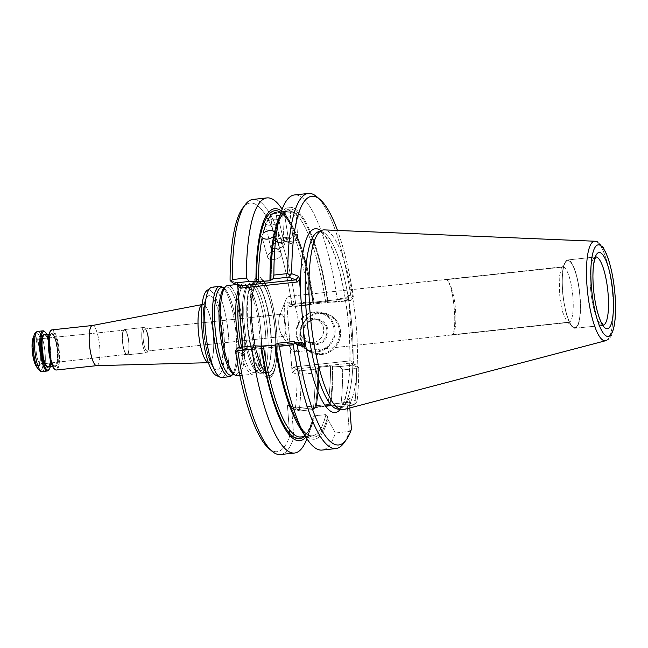 <?xml version="1.0" encoding="UTF-8"?>
<svg xmlns="http://www.w3.org/2000/svg" width="648" height="648" viewBox="0 0 648 648"><rect width="100%" height="100%" fill="white"/><g stroke="black" fill="none" stroke-linecap="round" stroke-linejoin="round"><path stroke-width="0.49" stroke-dasharray="3.24 2.43" d="M295.415 407.989A125.072 30.893 83.8 0 0 297.124 374.277L299.012 372.794L300.186 370.818L295.488 369.052L294.014 366.946L351.062 360.79L350.884 363.042L351.062 360.79L353.549 362.912L354.286 365.934L350.924 363.066L355.622 364.832L339.892 366.533L332.554 365.999A114.68 28.326 -96.2 0 1 329.873 405.551L330.545 405.802A116.689 28.82 83.8 0 0 333.096 366.201L332.554 365.999A114.68 28.326 -96.2 0 1 329.873 405.551L315.284 407.122A114.68 28.326 83.8 0 0 317.966 367.578L318.508 367.772L316.119 369.101L300.186 370.818L295.488 369.052L294.014 366.946L291.892 369.571L286.878 304.471L287.177 301.838L290.539 304.706L295.237 306.464L311.161 304.746L313.551 303.426L313.016 303.224A114.68 28.326 83.8 0 0 279.896 211.912A114.68 28.326 83.8 0 1 313.016 303.224L325.612 301.652L328.139 301.846A116.689 28.82 83.8 0 0 277.935 220.474A116.689 28.82 83.8 0 1 328.139 301.846L334.935 302.179L350.673 300.486L345.975 298.72L348.843 295.18L348.543 297.813L353.549 362.912L354.286 365.934L350.884 363.042L355.622 364.832L357.712 366.46L356.538 368.445L342.671 369.943L339.892 366.533L355.622 364.832L357.712 366.46L356.538 368.445A128.304 31.695 83.8 0 1 354.642 405.024L347.555 402.359L346.664 402.87L349.07 398.326L357.08 401.331A125.072 30.893 83.8 0 0 358.781 367.619L354.286 365.934L358.781 367.619L357.712 366.46L358.781 367.619A125.072 30.893 83.8 0 1 357.08 401.331L354.642 405.024L347.555 402.359L346.664 402.87L347.19 404.166L349.288 431.479L335.421 432.977L349.288 431.479L351.443 429.179L349.288 431.479A128.304 31.695 83.8 0 1 343.497 443.491A128.304 31.695 83.8 0 0 349.288 431.479L347.19 404.166L346.664 402.87L349.07 398.326L357.08 401.331L354.642 405.024A128.304 31.695 83.8 0 0 356.538 368.445L342.671 369.943L339.892 366.533L333.096 366.201A116.689 28.82 83.8 0 1 330.545 405.802L340.775 406.523L354.642 405.024L340.775 406.523A128.304 31.695 83.8 0 0 342.671 369.943A128.304 31.695 83.8 0 1 340.775 406.523L327.767 405.51L315.284 407.122A114.68 28.326 83.8 0 0 317.966 367.578L317.917 367.521C317.893 382.644 316.985 395.815 315.187 407.041L315.957 407.381A116.689 28.82 83.8 0 0 318.508 367.772L316.119 369.101L300.186 370.818L299.012 372.794L301.101 374.431L315.155 372.908L316.119 369.101L315.155 372.908A128.304 31.695 83.8 0 1 313.268 409.496L315.957 407.381L315.179 407.041C316.985 395.815 317.893 382.644 317.909 367.521L330.569 366.007A113.06 27.929 -96.2 0 1 327.767 405.51A113.06 27.929 -96.2 0 0 330.569 366.007L319.091 367.246L317.966 367.578L318.508 367.772A116.689 28.82 83.8 0 1 315.957 407.381L313.268 409.496A128.304 31.695 83.8 0 0 315.155 372.908L301.101 374.431A128.304 31.695 83.8 0 1 299.206 411.01L313.268 409.496L299.206 411.01L295.415 407.989L287.412 404.976L289.786 435.837L293.852 437.465L307.913 435.95L313.259 420.722L307.913 435.95A128.304 31.695 83.8 0 1 307.039 438.429A128.304 31.695 83.8 0 0 307.913 435.95L293.852 437.465L291.754 410.152L292.07 408.337L299.206 411.01L295.415 407.989A125.072 30.893 83.8 0 0 297.124 374.277L299.012 372.794L301.101 374.431A128.304 31.695 83.8 0 1 299.206 411.01L292.118 408.345L347.555 402.359L292.07 408.337L292.361 408.734L287.412 404.976L289.786 435.837L293.852 437.465L291.754 410.152L292.361 408.734L287.412 404.976L295.415 407.989M268.75 448.416A125.072 30.893 83.8 0 0 289.786 435.837A125.072 30.893 83.8 0 1 268.75 448.416M235.524 351.127L242.506 353.751L245.373 350.22L238.189 347.514L245.43 350.228L244.936 348.502L297.165 342.865L244.936 348.502L245.43 350.228L300.81 344.234L245.373 350.22L242.506 353.751L235.524 351.127M242.814 351.119L242.636 353.703L245.479 350.204L242.636 353.703L242.814 351.119L244.936 348.502L242.814 351.119L242.498 347.053L242.814 351.119M237.063 283.006L237.662 284.828L237.119 283.038L230.081 280.382L237.063 283.006L240.424 285.865L237.063 283.006M291.681 303.531A125.072 30.893 83.8 0 0 242.789 207.927A125.072 30.893 83.8 0 1 291.681 303.531L287.177 301.838L290.539 304.706L289.364 306.593L346.413 300.437L345.87 298.736L348.843 295.18L353.338 296.873A125.072 30.893 83.8 0 0 337.503 230.437A125.072 30.893 83.8 0 1 353.338 296.873L352.496 298.752L350.673 300.486L345.919 298.704L290.466 304.698L289.364 306.593L346.413 300.437L345.919 298.704L290.466 304.698L295.237 306.464L291.681 303.531L287.177 301.838L286.878 304.471L289.364 306.593L286.878 304.471L291.892 369.571L292.621 372.592L297.124 374.277L292.621 372.592L291.892 369.571L294.014 366.946L351.062 360.79L353.549 362.912L348.543 297.813L348.843 295.18L353.338 296.873L352.496 298.752L350.673 300.486L334.935 302.179L337.203 298.858L351.062 297.367L352.496 298.752L351.062 297.367A128.304 31.695 83.8 0 0 316.864 196.79A128.304 31.695 83.8 0 1 351.062 297.367L337.203 298.858A128.304 31.695 83.8 0 0 294.508 194.943A128.304 31.695 83.8 0 1 337.203 298.858L334.935 302.179L325.612 301.652L314.142 302.891L312.968 303.175L313.551 303.426A116.689 28.82 83.8 0 0 288.644 219.316A116.689 28.82 83.8 0 0 281.459 211.029A116.689 28.82 83.8 0 1 288.644 219.316L282.326 209.515A128.304 31.695 83.8 0 0 282.139 209.223A128.304 31.695 83.8 0 1 282.326 209.515A128.304 31.695 83.8 0 1 309.687 301.83A128.304 31.695 83.8 0 0 282.326 209.515L288.644 219.316A116.689 28.82 83.8 0 1 313.551 303.426L311.161 304.746L309.687 301.83L295.626 303.353L293.803 305.087L291.681 303.531M267.462 377.525A50.706 12.523 -96.2 0 1 250.112 302.883A50.706 12.523 -96.2 0 1 270.467 296.565A50.706 12.523 -96.2 0 1 276.874 355.914A50.706 12.523 -96.2 0 1 267.462 377.525A50.706 12.523 -96.2 0 1 250.112 302.883A50.706 12.523 -96.2 0 1 270.467 296.565A50.706 12.523 -96.2 0 1 276.874 355.914A50.706 12.523 -96.2 0 1 267.462 377.525M327.848 419.151L327.645 416.543A114.68 28.326 -96.2 0 1 276.04 344.76L274.914 345.084L276.04 344.76A114.68 28.326 -96.2 0 0 327.645 416.543L325.928 414.59L327.645 416.543L327.848 419.151L335.421 432.977A128.304 31.695 83.8 0 1 322.056 450.068A128.304 31.695 83.8 0 0 335.421 432.977L327.848 419.151A116.689 28.82 83.8 0 1 300.413 428.66A116.689 28.82 83.8 0 0 327.848 419.151M349.815 407.965L349.07 398.326L349.815 407.965M314.45 415.83L325.928 414.59A113.06 27.929 -96.2 0 1 312.401 435.78A113.06 27.929 -96.2 0 1 295.018 418.673A113.06 27.929 -96.2 0 0 312.401 435.78C300.567 437.927 283.5 396.908 276.097 344.801C283.5 396.908 300.567 437.927 312.401 435.78A113.06 27.929 -96.2 0 0 325.928 414.59L314.45 415.83L313.122 417.223L314.45 415.83A113.06 27.929 83.8 0 1 300.923 437.019A113.06 27.929 83.8 0 0 314.45 415.83M313.057 418.122L313.259 420.722A116.689 28.82 83.8 0 1 311.121 427.502A116.689 28.82 83.8 0 0 313.259 420.722L313.057 418.122A114.68 28.326 83.8 0 1 304.082 436.679A114.68 28.326 83.8 0 0 313.057 418.122M269.236 253.66A7.063 4.018 163.7 0 1 276.299 251.011A7.063 4.018 163.7 0 1 281.24 253.36A7.063 4.018 163.7 0 1 273.497 259.613A7.063 4.018 163.7 0 1 267.673 257.329A7.063 4.018 163.7 0 1 269.236 253.66A7.063 4.018 163.7 0 1 276.299 251.011A7.063 4.018 163.7 0 1 281.24 253.36A7.063 4.018 163.7 0 1 273.497 259.613A7.063 4.018 163.7 0 1 267.673 257.329A7.063 4.018 163.7 0 1 269.236 253.66M274.687 231.822L275.157 232.575L273.65 236.423L275.157 232.575L274.687 231.822M262.173 237.662L261.598 236.536L263.209 233.061L261.598 236.536L267.673 257.329L262.173 237.662M265.939 224.289C269.017 225.852 272.849 225.439 277.417 223.05C279.191 221.333 279.653 220.263 278.81 219.858C275.805 218.651 271.982 219.065 267.332 221.098L265.413 223.317L267.332 221.098C271.982 219.065 275.805 218.651 278.81 219.858L284.391 244.094A7.063 2.722 167.7 0 1 282.86 246.362A7.063 2.722 167.7 0 1 276.194 248.557A7.063 2.722 167.7 0 1 272.913 248.524A7.063 2.722 167.7 0 1 270.581 247.099A7.063 2.722 167.7 0 1 272.444 244.62A7.063 2.722 167.7 0 1 279.774 242.563A7.063 2.722 167.7 0 1 284.391 244.094A7.063 2.722 167.7 0 1 282.86 246.362A7.063 2.722 167.7 0 1 276.194 248.557A7.063 2.722 167.7 0 1 272.913 248.524A7.063 2.722 167.7 0 1 270.581 247.099A7.063 2.722 167.7 0 1 272.444 244.62A7.063 2.722 167.7 0 1 279.774 242.563A7.063 2.722 167.7 0 1 284.391 244.094L278.81 219.858C279.653 220.263 279.191 221.333 277.417 223.05C272.849 225.439 269.017 225.852 265.939 224.289M270.791 215.671C273.699 216.367 277.522 215.954 282.269 214.431C284.164 213.192 284.723 212.649 283.946 212.803L283.735 213.394C275.74 222.475 271.544 244.831 271.148 280.454C271.544 244.831 275.74 222.475 283.735 213.394L284.302 212.852L288.311 238.48A7.063 1.296 171.1 0 1 288.028 238.926A7.063 1.296 171.1 0 1 279.766 241.08A7.063 1.296 171.1 0 1 274.752 241.007A7.063 1.296 171.1 0 1 274.347 240.659A7.063 1.296 171.1 0 1 280.041 238.48A7.063 1.296 171.1 0 1 287.906 238.14A7.063 1.296 171.1 0 1 288.311 238.48A7.063 1.296 171.1 0 1 288.028 238.926A7.063 1.296 171.1 0 1 279.766 241.08A7.063 1.296 171.1 0 1 274.752 241.007A7.063 1.296 171.1 0 1 274.347 240.659A7.063 1.296 171.1 0 1 280.041 238.48A7.063 1.296 171.1 0 1 287.906 238.14A7.063 1.296 171.1 0 1 288.311 238.48L284.302 212.852L288.012 210.973L276.494 212.22L290.174 210.592L292.831 236.836L278.77 238.253L292.831 236.836L278.77 238.253L292.823 236.844L286.222 241.769L278.778 238.261L276.113 212.009L278.77 238.253L286.222 241.769L292.823 236.844L289.859 210.989C290.596 210.276 289.964 210.268 287.971 210.981L278.381 212.228L289.859 210.989C290.596 210.276 289.964 210.268 287.971 210.981L283.946 212.803C281.102 212.487 277.279 212.9 272.468 214.043C277.279 212.9 281.102 212.487 283.946 212.803C284.723 212.649 284.164 213.192 282.269 214.431C277.522 215.954 273.699 216.367 270.791 215.671M282.779 214.099C285.476 212.941 289.308 212.528 294.257 212.86L296.565 213.686L294.257 212.86C289.308 212.528 285.476 212.941 282.779 214.099L283.622 239.938A7.063 1.669 177.4 0 0 284.253 240.586A7.063 1.669 177.4 0 0 290.758 241.283A7.063 1.669 177.4 0 0 297.165 239.995A7.063 1.669 177.4 0 0 297.424 239.825A7.063 1.669 177.4 0 0 297.74 239.298A7.063 1.669 177.4 0 0 288.814 238.091A7.063 1.669 177.4 0 0 283.622 239.938A7.063 1.669 177.4 0 0 284.253 240.586A7.063 1.669 177.4 0 0 290.758 241.283A7.063 1.669 177.4 0 0 297.165 239.995A7.063 1.669 177.4 0 0 297.424 239.825A7.063 1.669 177.4 0 0 297.74 239.298A7.063 1.669 177.4 0 0 288.814 238.091A7.063 1.669 177.4 0 0 283.622 239.938L282.779 214.099C282.002 214.253 282.674 214.804 284.788 215.744C289.761 216.448 293.584 216.035 296.266 214.504L297.74 239.298L296.266 214.504C293.584 216.035 289.761 216.448 284.788 215.744C282.674 214.804 282.002 214.253 282.779 214.099A113.06 27.929 83.8 0 0 278.381 212.228A113.06 27.929 83.8 0 1 282.779 214.099M305.872 437.133A116.689 28.82 83.8 0 0 311.121 427.502L307.039 438.429A128.304 31.695 83.8 0 1 306.917 438.753A128.304 31.695 83.8 0 0 307.039 438.429L311.121 427.502A116.689 28.82 83.8 0 1 305.872 437.133M326.3 230.307A90.428 22.332 83.8 0 0 324.308 229.886A90.428 22.332 83.8 0 1 326.3 230.307A90.428 22.332 83.8 0 1 355.793 321.319A90.428 22.332 83.8 0 1 343.715 409.568A90.428 22.332 83.8 0 0 355.793 321.319A90.428 22.332 83.8 0 0 326.3 230.307M318.711 312.895A20.995 20.193 -69.4 0 0 303.588 345.967A20.995 20.193 -69.4 0 0 338.629 342.185A20.995 20.193 -69.4 0 0 318.711 312.895A20.995 20.193 -69.4 0 0 303.588 345.967A20.995 20.193 -69.4 0 0 338.629 342.185A20.995 20.193 -69.4 0 0 318.711 312.895M313.956 312.66A19.383 18.638 -69.4 0 0 300 343.189A19.383 18.638 -69.4 0 0 332.343 339.698A19.383 18.638 -69.4 0 0 313.956 312.66A19.383 18.638 -69.4 0 0 300 343.189A19.383 18.638 -69.4 0 0 332.343 339.698A19.383 18.638 -69.4 0 0 313.956 312.66M314.45 319.059A12.92 12.425 -69.4 0 0 305.143 339.406A12.92 12.425 -69.4 0 0 326.705 337.082A12.92 12.425 -69.4 0 0 314.45 319.059A12.92 12.425 -69.4 0 0 305.143 339.406A12.92 12.425 -69.4 0 0 326.705 337.082A12.92 12.425 -69.4 0 0 314.45 319.059M318.565 313.616A20.193 19.416 -69.4 0 0 300.802 331.177A20.193 19.416 -69.4 0 0 313 352.504A20.193 19.416 -69.4 0 0 338.28 340.435A20.193 19.416 -69.4 0 0 327.208 314.701A20.193 19.416 -69.4 0 0 318.565 313.616A20.193 19.416 -69.4 0 0 300.802 331.177A20.193 19.416 -69.4 0 0 313 352.504A20.193 19.416 -69.4 0 0 338.28 340.435A20.193 19.416 -69.4 0 0 327.208 314.701A20.193 19.416 -69.4 0 0 318.565 313.616M314.102 311.939A20.193 19.416 -69.4 0 0 296.339 329.5A20.193 19.416 -69.4 0 0 308.537 350.827A20.193 19.416 -69.4 0 0 333.817 338.758A20.193 19.416 -69.4 0 0 322.745 313.024A20.193 19.416 -69.4 0 0 314.102 311.939A20.193 19.416 -69.4 0 0 296.339 329.5A20.193 19.416 -69.4 0 0 308.537 350.827A20.193 19.416 -69.4 0 0 333.817 338.758A20.193 19.416 -69.4 0 0 322.745 313.024A20.193 19.416 -69.4 0 0 314.102 311.939M314.304 319.78A12.118 11.648 -69.4 0 0 303.645 330.31A12.118 11.648 -69.4 0 0 310.967 343.108A12.118 11.648 -69.4 0 0 326.13 335.867A12.118 11.648 -69.4 0 0 319.488 320.428A12.118 11.648 -69.4 0 0 314.304 319.78A12.118 11.648 -69.4 0 0 303.645 330.31A12.118 11.648 -69.4 0 0 310.967 343.108A12.118 11.648 -69.4 0 0 326.13 335.867A12.118 11.648 -69.4 0 0 319.488 320.428A12.118 11.648 -69.4 0 0 314.304 319.78M311.089 318.573A12.118 11.648 -69.4 0 0 300.429 329.103A12.118 11.648 -69.4 0 0 307.751 341.901A12.118 11.648 -69.4 0 0 322.915 334.66A12.118 11.648 -69.4 0 0 316.273 319.221A12.118 11.648 -69.4 0 0 311.089 318.573A12.118 11.648 -69.4 0 0 300.429 329.103A12.118 11.648 -69.4 0 0 307.751 341.901A12.118 11.648 -69.4 0 0 322.915 334.66A12.118 11.648 -69.4 0 0 316.273 319.221A12.118 11.648 -69.4 0 0 311.089 318.573M295.626 303.353A128.304 31.695 83.8 0 0 252.939 199.43A128.304 31.695 83.8 0 1 295.626 303.353L293.803 305.087L295.237 306.464L311.161 304.746L309.687 301.83L295.626 303.353M280.487 454.556A128.304 31.695 83.8 0 0 293.852 437.465A128.304 31.695 83.8 0 1 280.487 454.556M568.701 260.132A34.32 8.481 83.8 0 0 567.632 259.978A34.32 8.481 83.8 0 0 562.885 295.018A34.32 8.481 83.8 0 0 575.003 328.228A34.32 8.481 83.8 0 0 579.96 295.31A34.32 8.481 83.8 0 0 568.701 260.132A34.32 8.481 83.8 0 0 567.632 259.978A34.32 8.481 83.8 0 0 562.885 295.018A34.32 8.481 83.8 0 0 575.003 328.228A34.32 8.481 83.8 0 0 579.96 295.31A34.32 8.481 83.8 0 0 568.701 260.132M568.75 260.731A33.72 8.327 83.8 0 0 565.704 261.922A33.72 8.327 83.8 0 0 563.039 295.002A33.72 8.327 83.8 0 0 572.702 326.746A33.72 8.327 83.8 0 0 580.13 299.587A33.72 8.327 83.8 0 0 568.75 260.731A33.72 8.327 83.8 0 0 565.704 261.922A33.72 8.327 83.8 0 0 563.039 295.002A33.72 8.327 83.8 0 0 572.702 326.746A33.72 8.327 83.8 0 0 580.13 299.587A33.72 8.327 83.8 0 0 568.75 260.731M446.108 279.677C454.199 282.236 458.606 339.39 450.36 334.959L451.008 335.04L450.36 334.959A27.929 6.901 -96.2 0 0 451.381 335.146A27.929 6.901 -96.2 0 1 450.36 334.959L567.713 322.291A27.929 6.901 83.8 0 0 568.741 322.477A27.929 6.901 83.8 0 0 572.775 295.691A27.929 6.901 83.8 0 0 563.614 267.057A27.929 6.901 83.8 0 0 563.46 267.008L446.108 279.677A27.929 6.901 -96.2 0 1 455.39 308.059A27.929 6.901 -96.2 0 1 451.381 335.146A27.929 6.901 -96.2 0 0 455.39 308.059A27.929 6.901 -96.2 0 0 446.108 279.677C454.199 282.236 458.606 339.39 450.36 334.959L567.713 322.291L567.032 321.862L562.796 312.514L559.726 295.253L559.2 277.684L561.435 267.616L562.602 266.814L563.46 267.008L446.108 279.677M260.132 282.277A45.514 11.243 83.8 0 0 255.693 284.359A45.514 11.243 83.8 0 0 252.42 328.536A45.514 11.243 83.8 0 0 265.048 370.996A45.514 11.243 83.8 0 0 275.546 335.518A45.514 11.243 83.8 0 0 260.132 282.277A45.514 11.243 83.8 0 0 255.693 284.359A45.514 11.243 83.8 0 0 252.42 328.536A45.514 11.243 83.8 0 0 265.048 370.996A45.514 11.243 83.8 0 0 275.546 335.518A45.514 11.243 83.8 0 0 260.132 282.277M260.14 282.358A45.425 11.219 83.8 0 0 258.722 282.164A45.425 11.219 83.8 0 0 252.445 328.536A45.425 11.219 83.8 0 0 268.475 372.495A45.425 11.219 83.8 0 0 275.036 328.925A45.425 11.219 83.8 0 0 260.14 282.358A45.425 11.219 83.8 0 0 258.722 282.164A45.425 11.219 83.8 0 0 252.445 328.536A45.425 11.219 83.8 0 0 268.475 372.495A45.425 11.219 83.8 0 0 275.036 328.925A45.425 11.219 83.8 0 0 260.14 282.358M266.984 372.3A45.425 11.219 -96.2 0 1 265.218 371.158A45.425 11.219 -96.2 0 1 252.372 328.544A45.425 11.219 -96.2 0 1 255.83 284.164A45.425 11.219 -96.2 0 1 258.649 282.172A45.425 11.219 -96.2 0 1 260.067 282.366A45.425 11.219 -96.2 0 1 274.963 328.933A45.425 11.219 -96.2 0 1 268.402 372.503A45.425 11.219 -96.2 0 1 266.984 372.3A45.425 11.219 -96.2 0 1 265.218 371.158A45.425 11.219 -96.2 0 1 252.372 328.544A45.425 11.219 -96.2 0 1 255.83 284.164A45.425 11.219 -96.2 0 1 258.649 282.172A45.425 11.219 -96.2 0 1 260.067 282.366A45.425 11.219 -96.2 0 1 274.963 328.933A45.425 11.219 -96.2 0 1 268.402 372.503A45.425 11.219 -96.2 0 1 266.984 372.3M262.399 372.794A45.425 11.219 -96.2 0 1 247.504 326.236A45.425 11.219 -96.2 0 1 254.065 282.666A45.425 11.219 -96.2 0 1 255.482 282.868A45.425 11.219 -96.2 0 1 256.341 283.306A45.425 11.219 -96.2 0 1 270.094 326.624A45.425 11.219 -96.2 0 1 265.907 371.887A45.425 11.219 -96.2 0 1 263.817 372.997A45.425 11.219 -96.2 0 1 262.399 372.794A45.425 11.219 -96.2 0 1 247.504 326.236A45.425 11.219 -96.2 0 1 254.065 282.666A45.425 11.219 -96.2 0 1 255.482 282.868A45.425 11.219 -96.2 0 1 256.341 283.306A45.425 11.219 -96.2 0 1 270.094 326.624A45.425 11.219 -96.2 0 1 265.907 371.887A45.425 11.219 -96.2 0 1 263.817 372.997A45.425 11.219 -96.2 0 1 262.399 372.794M93.037 325.596A20.193 4.99 83.8 0 0 92.405 325.507A20.193 4.99 83.8 0 1 93.037 325.596A20.193 4.99 83.8 0 1 99.654 346.283A20.193 4.99 83.8 0 1 96.738 365.65A20.193 4.99 83.8 0 0 99.654 346.283A20.193 4.99 83.8 0 0 93.037 325.596M52.577 329.962A20.193 4.99 83.8 0 0 51.945 329.873A20.193 4.99 83.8 0 1 52.577 329.962A20.193 4.99 83.8 0 1 59.195 350.657A20.193 4.99 83.8 0 1 56.279 370.016A20.193 4.99 83.8 0 0 59.195 350.657A20.193 4.99 83.8 0 0 52.577 329.962M52.034 330.626A19.586 4.836 83.8 0 0 50.269 331.314A19.586 4.836 83.8 0 1 52.034 330.626A19.586 4.836 83.8 0 1 58.652 353.192A19.586 4.836 83.8 0 1 54.335 368.971A19.586 4.836 83.8 0 0 58.652 353.192A19.586 4.836 83.8 0 0 52.034 330.626M50.309 366.606A19.383 4.787 83.8 0 0 46.842 334.49A19.383 4.787 83.8 0 1 50.309 366.606M48.527 370.186A20.193 4.99 83.8 0 0 50.123 350.374A20.193 4.99 83.8 0 0 44.331 331.363A20.193 4.99 83.8 0 1 50.123 350.374A20.193 4.99 83.8 0 1 48.527 370.186M35.032 336.49A15.544 3.839 83.8 0 0 33.032 338.191A15.544 3.839 83.8 0 1 35.032 336.49A15.544 3.839 83.8 0 1 40.354 355.914A15.544 3.839 83.8 0 1 36.029 365.926A15.544 3.839 83.8 0 0 40.354 355.914A15.544 3.839 83.8 0 0 35.032 336.49M35.138 337.802A14.216 3.515 83.8 0 0 32.918 353.824A14.216 3.515 83.8 0 0 38.84 365.043A14.216 3.515 83.8 0 0 39.706 351.5A14.216 3.515 83.8 0 0 35.972 338.459A14.216 3.515 83.8 0 0 35.138 337.802A14.216 3.515 83.8 0 0 32.918 353.824A14.216 3.515 83.8 0 0 38.84 365.043A14.216 3.515 83.8 0 0 39.706 351.5A14.216 3.515 83.8 0 0 35.972 338.459A14.216 3.515 83.8 0 0 35.138 337.802M209.741 290.126A43.092 10.643 83.8 0 0 206.898 290.579A43.092 10.643 83.8 0 1 209.741 290.126A43.092 10.643 83.8 0 1 224.143 337.454A43.092 10.643 83.8 0 1 216.043 375.338A43.092 10.643 83.8 0 0 224.143 337.454A43.092 10.643 83.8 0 0 209.741 290.126M213.459 287.404A45.425 11.219 83.8 0 0 212.042 287.202A45.425 11.219 83.8 0 1 213.459 287.404A45.425 11.219 83.8 0 1 228.355 333.963A45.425 11.219 83.8 0 1 221.794 377.533A45.425 11.219 83.8 0 0 228.355 333.963A45.425 11.219 83.8 0 0 213.459 287.404M231.376 375.767A45.425 11.219 83.8 0 0 235.742 330.334A45.425 11.219 83.8 0 0 221.778 286.886A45.425 11.219 83.8 0 1 235.742 330.334A45.425 11.219 83.8 0 1 231.376 375.767M229.133 285.711A45.425 11.219 83.8 0 0 227.715 285.509A45.425 11.219 83.8 0 1 229.133 285.711A45.425 11.219 83.8 0 1 244.029 332.27A45.425 11.219 83.8 0 1 237.468 375.84A45.425 11.219 83.8 0 0 244.029 332.27A45.425 11.219 83.8 0 0 229.133 285.711M244.466 284.051A45.425 11.219 83.8 0 0 243.049 283.856A45.425 11.219 83.8 0 0 238.14 290.45A45.425 11.219 83.8 0 1 243.049 283.856A45.425 11.219 83.8 0 1 244.466 284.051A45.425 11.219 83.8 0 1 245.122 284.367A45.425 11.219 83.8 0 0 244.466 284.051M239.476 347.377A45.425 11.219 83.8 0 0 252.801 374.188A45.425 11.219 83.8 0 0 254.713 373.248A45.425 11.219 83.8 0 0 259.079 327.815A45.425 11.219 83.8 0 0 245.122 284.367A45.425 11.219 83.8 0 1 259.079 327.815A45.425 11.219 83.8 0 1 254.713 373.248A45.425 11.219 83.8 0 1 252.801 374.188A45.425 11.219 83.8 0 1 239.476 347.377M252.477 283.192A45.425 11.219 83.8 0 0 251.06 282.99A45.425 11.219 83.8 0 0 249.148 283.929A45.425 11.219 83.8 0 0 244.782 329.362A45.425 11.219 83.8 0 0 258.738 372.811A45.425 11.219 83.8 0 0 260.812 373.321A45.425 11.219 83.8 0 0 267.373 329.751A45.425 11.219 83.8 0 0 252.477 283.192A45.425 11.219 83.8 0 0 251.06 282.99A45.425 11.219 83.8 0 0 249.148 283.929A45.425 11.219 83.8 0 0 244.782 329.362A45.425 11.219 83.8 0 0 258.738 372.811A45.425 11.219 83.8 0 0 260.812 373.321A45.425 11.219 83.8 0 0 267.373 329.751A45.425 11.219 83.8 0 0 252.477 283.192M124.764 330.188A12.158 3.005 83.8 0 0 124.392 330.132A12.158 3.005 83.8 0 0 122.707 342.541A12.158 3.005 83.8 0 0 127 354.302A12.158 3.005 83.8 0 0 128.75 342.638A12.158 3.005 83.8 0 0 124.764 330.188A12.158 3.005 83.8 0 0 124.392 330.132A12.158 3.005 83.8 0 0 122.707 342.541A12.158 3.005 83.8 0 0 127 354.302A12.158 3.005 83.8 0 0 128.75 342.638A12.158 3.005 83.8 0 0 124.764 330.188M124.724 329.63A12.717 3.143 83.8 0 0 124.327 329.573A12.717 3.143 83.8 0 0 122.569 342.557A12.717 3.143 83.8 0 0 127.057 354.861A12.717 3.143 83.8 0 0 128.895 342.662A12.717 3.143 83.8 0 0 124.724 329.63A12.717 3.143 83.8 0 0 124.327 329.573A12.717 3.143 83.8 0 0 122.569 342.557A12.717 3.143 83.8 0 0 127.057 354.861A12.717 3.143 83.8 0 0 128.895 342.662A12.717 3.143 83.8 0 0 124.724 329.63M144.172 327.524A12.717 3.143 83.8 0 0 143.775 327.475A12.717 3.143 83.8 0 0 141.944 339.674A12.717 3.143 83.8 0 0 146.116 352.706A12.717 3.143 83.8 0 0 146.513 352.763A12.717 3.143 83.8 0 0 147.744 351.313A12.717 3.143 83.8 0 0 148.271 339.779A12.717 3.143 83.8 0 0 145.298 328.625A12.717 3.143 83.8 0 0 144.172 327.524A12.717 3.143 83.8 0 0 143.775 327.475A12.717 3.143 83.8 0 0 141.944 339.674A12.717 3.143 83.8 0 0 146.116 352.706A12.717 3.143 83.8 0 0 146.513 352.763A12.717 3.143 83.8 0 0 147.744 351.313A12.717 3.143 83.8 0 0 148.271 339.779A12.717 3.143 83.8 0 0 145.298 328.625A12.717 3.143 83.8 0 0 144.172 327.524M146.885 351.014A11.105 2.746 -96.2 0 1 143.249 339.633A11.105 2.746 -96.2 0 1 144.852 328.981A11.105 2.746 -96.2 0 1 146.173 329.986A11.105 2.746 -96.2 0 1 148.676 348.47A11.105 2.746 -96.2 0 1 148.319 349.799A11.105 2.746 -96.2 0 1 147.234 351.062A11.105 2.746 -96.2 0 1 146.885 351.014A11.105 2.746 -96.2 0 1 143.249 339.633A11.105 2.746 -96.2 0 1 144.852 328.981A11.105 2.746 -96.2 0 1 146.173 329.986A11.105 2.746 -96.2 0 1 148.676 348.47A11.105 2.746 -96.2 0 1 148.319 349.799A11.105 2.746 -96.2 0 1 147.234 351.062A11.105 2.746 -96.2 0 1 146.885 351.014M289.721 296.565A27.929 6.901 -96.2 0 1 298.752 325.426A27.929 6.901 -96.2 0 1 294.686 351.921A27.929 6.901 -96.2 0 1 293.819 351.799A27.929 6.901 -96.2 0 1 291.495 349.612A27.929 6.901 -96.2 0 1 284.828 324.891A27.929 6.901 -96.2 0 1 286.068 299.311A27.929 6.901 -96.2 0 1 288.692 296.379A27.929 6.901 -96.2 0 1 289.721 296.565A27.929 6.901 -96.2 0 1 298.752 325.426A27.929 6.901 -96.2 0 1 294.686 351.921A27.929 6.901 -96.2 0 1 293.819 351.799A27.929 6.901 -96.2 0 1 291.495 349.612A27.929 6.901 -96.2 0 1 284.828 324.891A27.929 6.901 -96.2 0 1 286.068 299.311A27.929 6.901 -96.2 0 1 288.692 296.379A27.929 6.901 -96.2 0 1 289.721 296.565M282.755 336.126L281.629 334.951C278.664 328.828 277.943 322.51 279.458 315.981L281.013 314.28C284.051 313.389 287.218 327.588 285.404 333.704L283.573 336.336L281.629 334.951C278.664 328.828 277.943 322.51 279.458 315.981L281.013 314.28C284.051 313.389 287.218 327.588 285.404 333.704L283.573 336.336L282.755 336.126M567.713 322.291A27.929 6.901 83.8 0 0 568.741 322.477A27.929 6.901 83.8 0 0 572.775 295.691A27.929 6.901 83.8 0 0 563.614 267.057A27.929 6.901 83.8 0 0 563.46 267.008L288.692 296.379L562.602 266.806L561.435 267.616L559.2 277.684L559.726 295.253L562.796 312.514L567.032 321.862L572.702 326.746L567.713 322.291M340.184 409.479A92.429 22.834 83.8 0 0 347.96 318.225A92.429 22.834 83.8 0 0 320.89 230.72A92.429 22.834 83.8 0 1 347.96 318.225A92.429 22.834 83.8 0 1 340.184 409.479M271.091 280.406A114.68 28.326 -96.2 0 1 293.09 209.685A114.68 28.326 -96.2 0 1 327.605 301.644A114.68 28.326 -96.2 0 0 293.09 209.685A114.68 28.326 -96.2 0 0 271.091 280.406M295.488 369.052L350.924 363.066L295.488 369.052L292.621 372.592L295.488 369.052M290.539 304.706L345.975 298.72L290.539 304.706M291.754 410.152L347.19 404.166L291.754 410.152M274.801 231.385A113.06 27.929 -96.2 0 1 277.417 223.05A113.06 27.929 -96.2 0 0 274.801 231.385M278.81 219.858A113.06 27.929 -96.2 0 1 282.269 214.431A113.06 27.929 -96.2 0 0 278.81 219.858M283.946 212.803A113.06 27.929 -96.2 0 1 287.971 210.981A113.06 27.929 -96.2 0 0 283.946 212.803M289.859 210.989A113.06 27.929 -96.2 0 1 294.257 212.86A113.06 27.929 -96.2 0 0 289.859 210.989M316.289 406.75A113.06 27.929 83.8 0 0 319.091 367.246A113.06 27.929 83.8 0 1 316.289 406.75M322.372 231.838A89.311 22.056 83.8 0 0 318.111 231.822A89.311 22.056 83.8 0 1 322.372 231.838A89.311 22.056 83.8 0 1 351.929 326.414A89.311 22.056 83.8 0 1 337.244 409.001A89.311 22.056 83.8 0 0 351.929 326.414A89.311 22.056 83.8 0 0 322.372 231.838M296.266 214.504A113.06 27.929 -96.2 0 1 325.612 301.652A113.06 27.929 -96.2 0 0 296.266 214.504M314.142 302.891A113.06 27.929 83.8 0 0 284.788 215.744A113.06 27.929 83.8 0 1 314.142 302.891M346.413 300.437L348.543 297.813L346.413 300.437M596.071 241.469A50.058 12.361 83.8 0 0 594.977 241.234A50.058 12.361 83.8 0 1 596.071 241.469A50.058 12.361 83.8 0 1 612.4 291.851A50.058 12.361 83.8 0 1 605.71 340.702A50.058 12.361 83.8 0 0 612.4 291.851A50.058 12.361 83.8 0 0 596.071 241.469M596.12 256.956A34.32 8.481 83.8 0 0 595.642 256.956A34.32 8.481 83.8 0 0 590.895 291.989A34.32 8.481 83.8 0 0 603.013 325.207A34.32 8.481 83.8 0 0 603.474 325.102A34.32 8.481 83.8 0 1 603.013 325.207A34.32 8.481 83.8 0 1 590.895 291.989A34.32 8.481 83.8 0 1 595.642 256.956L596.322 256.713C595.974 256.365 595.22 258.633 594.046 263.501C593.22 268.264 592.928 274.185 593.163 281.273C593.576 291.446 594.896 301.02 597.132 309.995C598.452 315.139 599.862 319.14 601.352 321.999L603.725 325.296L575.003 328.228L603.725 325.296L601.352 321.999C599.862 319.14 598.452 315.139 597.132 309.995C594.896 301.02 593.576 291.446 593.163 281.273C592.928 274.185 593.22 268.264 594.046 263.501C595.22 258.633 595.974 256.365 596.322 256.713L595.642 256.956A34.32 8.481 83.8 0 1 596.12 256.956M260.528 279.134A48.616 12.012 83.8 0 0 251.74 322.566A48.616 12.012 83.8 0 0 267.94 375.386A48.616 12.012 83.8 0 0 276.955 354.667A48.616 12.012 83.8 0 0 270.815 297.764A48.616 12.012 83.8 0 0 260.528 279.134A48.616 12.012 83.8 0 0 251.74 322.566A48.616 12.012 83.8 0 0 267.94 375.386A48.616 12.012 83.8 0 0 276.955 354.667A48.616 12.012 83.8 0 0 270.815 297.764A48.616 12.012 83.8 0 0 260.528 279.134M255.936 283.16A45.085 11.138 83.8 0 0 247.787 323.433A45.085 11.138 83.8 0 0 262.805 372.414A45.085 11.138 83.8 0 0 266.279 371.507A45.085 11.138 83.8 0 0 270.443 326.592A45.085 11.138 83.8 0 0 256.794 283.589A45.085 11.138 83.8 0 0 255.936 283.16A45.085 11.138 83.8 0 0 247.787 323.433A45.085 11.138 83.8 0 0 262.805 372.414A45.085 11.138 83.8 0 0 266.279 371.507A45.085 11.138 83.8 0 0 270.443 326.592A45.085 11.138 83.8 0 0 256.794 283.589A45.085 11.138 83.8 0 0 255.936 283.16M54.788 366.395A16.556 4.091 -96.2 0 1 49.216 340.427A16.556 4.091 -96.2 0 1 56.587 343.197A16.556 4.091 -96.2 0 1 54.788 366.395A16.556 4.091 -96.2 0 1 49.216 340.427A16.556 4.091 -96.2 0 1 56.587 343.197A16.556 4.091 -96.2 0 1 54.788 366.395M54.367 366.039A16.151 3.993 -96.2 0 1 49.078 349.483A16.151 3.993 -96.2 0 1 51.403 333.995A16.151 3.993 -96.2 0 1 51.913 334.06A16.151 3.993 -96.2 0 1 57.202 350.617A16.151 3.993 -96.2 0 1 54.878 366.112A16.151 3.993 -96.2 0 1 54.367 366.039A16.151 3.993 -96.2 0 1 49.078 349.483A16.151 3.993 -96.2 0 1 51.403 333.995A16.151 3.993 -96.2 0 1 51.913 334.06A16.151 3.993 -96.2 0 1 57.202 350.617A16.151 3.993 -96.2 0 1 54.878 366.112A16.151 3.993 -96.2 0 1 54.367 366.039M45.101 334.797A16.151 3.993 83.8 0 0 44.599 334.724A16.151 3.993 83.8 0 1 45.101 334.797A16.151 3.993 83.8 0 1 50.398 351.354A16.151 3.993 83.8 0 1 48.065 366.841A16.151 3.993 83.8 0 0 50.398 351.354A16.151 3.993 83.8 0 0 45.101 334.797M48.568 366.792A16.556 4.091 83.8 0 0 50.009 350.39A16.556 4.091 83.8 0 0 45.101 334.676A16.556 4.091 83.8 0 1 50.009 350.39A16.556 4.091 83.8 0 1 48.568 366.792M38.386 331.493A20.193 4.99 -96.2 0 1 45.004 352.188A20.193 4.99 -96.2 0 1 42.088 371.555A20.193 4.99 -96.2 0 0 45.004 352.188A20.193 4.99 -96.2 0 0 38.386 331.493A20.193 4.99 -96.2 0 0 37.754 331.403A20.193 4.99 -96.2 0 1 38.386 331.493M39.698 370.648A19.181 4.739 -96.2 0 1 38.005 368.996A19.181 4.739 -96.2 0 0 39.698 370.648A19.181 4.739 -96.2 0 0 43.165 353.516A19.181 4.739 -96.2 0 0 36.782 332.675A19.181 4.739 -96.2 0 1 43.165 353.516A19.181 4.739 -96.2 0 1 39.698 370.648M34.312 334.773A19.181 4.739 -96.2 0 1 36.782 332.675A19.181 4.739 -96.2 0 0 34.312 334.773M203.626 304.576A29.282 7.233 83.8 0 0 202.573 304.471A29.282 7.233 83.8 0 0 202.103 304.625A29.282 7.233 83.8 0 1 202.573 304.471L205.521 302.794C205.853 302.365 204.323 303.207 203.472 314.142C203.018 322.85 203.626 332.246 205.303 342.33C206.753 350.455 208.47 356.635 210.446 360.879L212.099 363.69L208.859 362.686A29.282 7.233 83.8 0 0 213.257 334.886A29.282 7.233 83.8 0 0 203.626 304.576A29.282 7.233 83.8 0 0 202.573 304.471L205.521 302.794C205.853 302.365 204.323 303.207 203.472 314.142C203.018 322.85 203.626 332.246 205.303 342.33C206.753 350.455 208.47 356.635 210.446 360.879L212.099 363.69L208.859 362.686A29.282 7.233 83.8 0 0 213.257 334.886A29.282 7.233 83.8 0 0 203.626 304.576M208.373 362.637A29.282 7.233 83.8 0 0 208.859 362.686A29.282 7.233 83.8 0 1 208.373 362.637M215.873 369.741A37.333 9.218 -96.2 0 1 203.302 311.186A37.333 9.218 -96.2 0 1 219.915 317.431A37.333 9.218 -96.2 0 1 215.873 369.741A37.333 9.218 -96.2 0 1 203.302 311.186A37.333 9.218 -96.2 0 1 219.915 317.431A37.333 9.218 -96.2 0 1 215.873 369.741M232.899 374.366A44.137 10.903 83.8 0 0 232.956 374.317A44.137 10.903 83.8 0 0 237.192 330.18A44.137 10.903 83.8 0 0 223.633 287.963A44.137 10.903 83.8 0 0 223.568 287.931A44.137 10.903 83.8 0 1 223.633 287.963L224.289 287.842L223.633 287.963A44.137 10.903 83.8 0 1 237.192 330.18A44.137 10.903 83.8 0 1 232.956 374.317L232.907 374.366A44.137 10.903 83.8 0 0 232.956 374.317L233.547 374.252A44.137 10.903 83.8 0 0 242.247 336.344A44.137 10.903 83.8 0 0 227.456 287.177A44.137 10.903 83.8 0 0 224.224 287.898L224.224 287.898A44.137 10.903 83.8 0 1 227.456 287.177A44.137 10.903 83.8 0 1 242.247 336.344A44.137 10.903 83.8 0 1 233.547 374.252L232.907 374.366M246.337 285.136A44.137 10.903 83.8 0 0 238.739 298.218A44.137 10.903 83.8 0 1 246.337 285.136A44.137 10.903 83.8 0 1 246.969 285.444A44.137 10.903 83.8 0 0 246.337 285.136M241.591 347.15A44.137 10.903 83.8 0 0 256.292 371.798A44.137 10.903 83.8 0 0 260.536 327.661A44.137 10.903 83.8 0 0 246.969 285.444L245.122 284.367L247.633 285.322L246.969 285.444A44.137 10.903 83.8 0 1 260.536 327.661A44.137 10.903 83.8 0 1 256.292 371.798L254.713 373.248L256.892 371.733A44.137 10.903 83.8 0 0 265.591 333.825A44.137 10.903 83.8 0 0 250.8 284.658A44.137 10.903 83.8 0 0 247.568 285.379A44.137 10.903 83.8 0 0 243.324 329.516A44.137 10.903 83.8 0 0 256.892 371.733A44.137 10.903 83.8 0 0 265.591 333.825A44.137 10.903 83.8 0 0 250.8 284.658A44.137 10.903 83.8 0 0 247.568 285.379A44.137 10.903 83.8 0 0 243.324 329.516A44.137 10.903 83.8 0 0 256.892 371.733L258.738 372.811L256.292 371.798A44.137 10.903 83.8 0 1 241.591 347.15M38.329 339.074A12.604 3.11 83.8 0 0 37.949 339.017A12.604 3.11 83.8 0 0 37.94 339.017A12.604 3.11 83.8 0 0 36.199 351.88A12.604 3.11 83.8 0 0 40.646 364.079A12.604 3.11 83.8 0 0 40.654 364.079A12.604 3.11 83.8 0 0 42.46 351.969A12.604 3.11 83.8 0 0 38.329 339.074A12.604 3.11 83.8 0 0 37.949 339.017A12.604 3.11 83.8 0 0 37.94 339.017A12.604 3.11 83.8 0 0 36.199 351.88A12.604 3.11 83.8 0 0 40.646 364.079A12.604 3.11 83.8 0 0 40.654 364.079A12.604 3.11 83.8 0 0 42.46 351.969A12.604 3.11 83.8 0 0 38.329 339.074M275.157 232.567L281.24 253.36L275.157 232.567M265.413 223.325L270.581 247.099L265.413 223.325M278.324 249.423L282.86 246.362L278.324 249.423L272.913 248.524L278.324 249.423M270.346 215.039L274.347 240.659L270.346 215.039M281.977 243.697L288.028 238.926L281.977 243.697L274.752 241.007L281.977 243.697M305.483 436.525L312.401 435.78L305.483 436.525M313.13 417.223C308.634 434.184 303.45 437.044 300.923 437.019C303.45 437.044 308.634 434.184 313.13 417.223M320.193 231.863L318.111 231.822L320.193 231.863C322.85 232.624 326.203 236.949 330.261 244.855C336.11 257.199 340.945 274.217 344.744 295.893C349.272 323.101 350.811 348.438 349.361 371.895C348.454 384.572 346.704 394.268 344.112 400.999L340.735 407.179C338.402 409.05 337.235 409.649 337.244 409.001C337.235 409.649 338.402 409.05 340.735 407.179L344.112 400.999C346.704 394.268 348.454 384.572 349.361 371.895C350.811 348.438 349.272 323.101 344.744 295.893C340.945 274.217 336.11 257.199 330.261 244.855C326.203 236.949 322.85 232.624 320.193 231.863M312.96 303.175C308.108 271.698 301.466 247.107 293.034 229.416C289.308 221.875 285.703 216.797 282.236 214.18L277.895 212.204L282.236 214.18C285.703 216.797 289.308 221.875 293.034 229.416C301.466 247.107 308.108 271.698 312.96 303.175M347.474 402.351L292.07 408.337L347.474 402.351M240.473 285.898L237.119 283.038L240.473 285.898M300.883 344.242L245.43 350.228L300.883 344.242M345.87 298.736L348.713 295.229L345.87 298.736M354.237 365.901L350.884 363.042L354.237 365.901M327.208 314.701L322.745 313.024L327.208 314.701M313 352.504L308.537 350.827L313 352.504M319.488 320.428L316.273 319.221L319.488 320.428M310.967 343.108L307.751 341.901L310.967 343.108M290.863 243.737L297.165 239.995L290.863 243.737L284.253 240.586L290.863 243.737M605.71 340.702C608.383 340.135 610.619 337.697 612.409 333.388L614.409 325.823C615.519 319.318 615.924 311.534 615.6 302.478C615.082 289.616 613.397 277.466 610.538 266.036C608.44 257.766 605.961 251.416 603.086 246.977L597.237 241.704L603.086 246.977C605.961 251.416 608.44 257.766 610.538 266.036C613.397 277.466 615.082 289.616 615.6 302.478C615.924 311.534 615.519 319.318 614.409 325.823L612.409 333.388C610.619 337.697 608.383 340.135 605.71 340.702M567.632 259.978L595.642 256.956L567.632 259.978M568.741 322.477L451.381 335.146L568.741 322.477M561.419 267.608L565.704 261.922L561.419 267.608M255.693 284.359L253.538 290.11C252.518 294.411 251.918 299.943 251.756 306.715C251.699 327.451 254.421 345.757 259.921 361.608L263.493 369.028L265.048 370.996L263.493 369.028L259.921 361.608C254.421 345.757 251.699 327.451 251.756 306.715C251.918 299.943 252.518 294.411 253.538 290.11L255.693 284.359M276.955 354.667C277.952 335.372 275.902 316.402 270.815 297.764L270.467 296.565L270.815 297.764C275.902 316.402 277.952 335.372 276.955 354.667L276.874 355.914L276.955 354.667M256.794 283.589L256.341 283.306L256.794 283.589M266.279 371.507L265.907 371.887L266.279 371.507L265.218 371.158L266.279 371.507M255.83 284.164L256.559 283.411L255.83 284.164M51.403 333.995C51.265 332.967 50.633 334.352 49.507 338.135L49.532 350.957C50.423 357.842 51.759 362.588 53.549 365.189L54.878 366.112L53.549 365.189C51.759 362.588 50.423 357.842 49.532 350.957L49.507 338.135C50.633 334.352 51.265 332.967 51.403 333.995L49.078 334.247L51.403 333.995M52.545 366.363L54.878 366.112L52.545 366.363M44.931 334.773L45.919 335.656C47.709 338.248 49.046 342.995 49.937 349.88L49.969 362.702C48.835 366.485 48.203 367.87 48.065 366.841C48.203 367.87 48.835 366.485 49.969 362.702L49.937 349.88C49.046 342.995 47.709 338.248 45.919 335.656L44.931 334.773M208.389 362.694L208.859 362.686L208.389 362.694M202.111 304.56L202.573 304.471L202.111 304.56M239.857 375.581L252.801 374.188L239.857 375.581M236.852 284.529L243.049 283.856L236.852 284.529M247.568 285.379L249.148 283.929L247.568 285.379M260.812 373.321L263.817 372.997L260.812 373.321M251.06 282.99L254.065 282.666L251.06 282.99M124.392 330.132L37.94 339.017L35.956 338.442L37.949 339.017L124.392 330.132M127 354.302L40.646 364.079L38.831 365.059L40.654 364.079L127 354.302M127.057 354.861L146.513 352.763L127.057 354.861M124.327 329.573L143.775 327.475L124.327 329.573M146.173 329.986L145.298 328.625L146.173 329.986M148.319 349.799L147.744 351.313L148.319 349.799M451.008 335.04L294.686 351.921L451.008 335.04M281.621 334.951L291.495 349.612L281.621 334.951M279.45 315.981L286.068 299.311L279.45 315.981M147.234 351.062L283.573 336.344L147.234 351.062M144.852 328.981L281.013 314.28L144.852 328.981"/><path stroke-width="0.97" d="M235.524 351.127A125.072 30.893 83.8 0 0 268.75 448.416L271.998 451.21A128.304 31.695 83.8 0 0 280.487 454.556L294.54 453.041A128.304 31.695 83.8 0 0 306.917 438.753A128.304 31.695 83.8 0 1 294.54 453.041A128.304 31.695 83.8 0 1 251.853 349.118A128.304 31.695 83.8 0 0 294.54 453.041L280.487 454.556A128.304 31.695 83.8 0 1 271.998 451.21A128.304 31.695 83.8 0 1 237.792 350.633L236.358 349.248L235.524 351.127A125.072 30.893 83.8 0 0 268.75 448.416L271.998 451.21A128.304 31.695 83.8 0 1 237.792 350.633L251.853 349.118L254.121 345.797L261.452 346.332A114.68 28.326 83.8 0 0 304.082 436.679A114.68 28.326 83.8 0 1 261.452 346.332L274.914 345.084L260.909 346.129A116.689 28.82 83.8 0 0 305.872 437.133A116.689 28.82 83.8 0 1 260.909 346.129L254.121 345.797L251.853 349.118L237.792 350.633L236.358 349.248L235.524 351.127M237.8 286.027L242.498 347.053L237.662 284.828L237.8 286.027L240.295 288.149L297.335 281.985L295.861 279.879L288.676 277.182L272.938 278.875L269.965 280.738L272.938 278.875L273.901 275.068L287.761 273.569L289.85 275.206L287.761 273.569A128.304 31.695 83.8 0 1 308.375 193.444A128.304 31.695 83.8 0 0 287.761 273.569L273.901 275.068L272.938 278.875L288.676 277.182L289.85 275.206L291.738 273.723L298.728 276.348L295.861 279.879L288.676 277.182L289.85 275.206L291.738 273.723L298.728 276.348L295.861 279.879L297.335 281.985L299.465 279.369L298.728 276.348L299.465 279.369L297.335 281.985L240.295 288.149L237.8 286.027M242.789 207.927A125.072 30.893 83.8 0 0 230.081 280.382L233.239 283.168L240.473 285.898L240.295 288.149L240.424 285.865L295.861 279.879L240.424 285.865L233.239 283.168L249.164 281.443L233.239 283.168L231.15 281.54L232.324 279.555L246.386 278.041L249.164 281.443L255.96 281.775L249.164 281.443L246.386 278.041A128.304 31.695 83.8 0 1 267 197.907A128.304 31.695 83.8 0 0 246.386 278.041L232.324 279.555A128.304 31.695 83.8 0 1 245.365 204.509A128.304 31.695 83.8 0 0 232.324 279.555L231.15 281.54L230.081 280.382A125.072 30.893 83.8 0 1 242.789 207.927L245.365 204.509A128.304 31.695 83.8 0 1 252.939 199.43A128.304 31.695 83.8 0 0 245.365 204.509L242.789 207.927M275.497 344.558A116.689 28.82 83.8 0 0 300.413 428.66L306.731 438.461A128.304 31.695 83.8 0 0 322.056 450.068L335.923 448.57A128.304 31.695 83.8 0 0 343.497 443.491A128.304 31.695 83.8 0 1 335.923 448.57A128.304 31.695 83.8 0 1 293.228 344.647L295.059 342.914L293.625 341.536L300.81 344.234L304.171 347.093L297.181 344.469A125.072 30.893 83.8 0 0 346.073 440.073A125.072 30.893 83.8 0 0 351.443 429.179L349.815 407.965L351.443 429.179A125.072 30.893 83.8 0 1 346.073 440.073L343.497 443.491L346.073 440.073A125.072 30.893 83.8 0 1 297.181 344.469L293.625 341.536L300.81 344.234L304.171 347.093L304.471 344.461L303.345 329.791A92.429 22.834 83.8 0 0 340.184 409.479A92.429 22.834 83.8 0 1 303.345 329.791L299.465 279.369L304.471 344.461L304.171 347.093L297.181 344.469L295.059 342.914L293.228 344.647A128.304 31.695 83.8 0 0 335.923 448.57L322.056 450.068A128.304 31.695 83.8 0 1 306.731 438.461A128.304 31.695 83.8 0 1 279.369 346.145L293.228 344.647L279.369 346.145A128.304 31.695 83.8 0 0 306.731 438.461L300.413 428.66A116.689 28.82 83.8 0 1 275.497 344.558L277.887 343.229L293.625 341.536L277.887 343.229L279.369 346.145L277.887 343.229L275.497 344.558M337.503 230.437A125.072 30.893 83.8 0 0 320.104 199.584A125.072 30.893 83.8 0 0 291.738 273.723A125.072 30.893 83.8 0 1 320.104 199.584L316.864 196.79A128.304 31.695 83.8 0 0 308.375 193.444A128.304 31.695 83.8 0 1 316.864 196.79L320.104 199.584A125.072 30.893 83.8 0 1 337.503 230.437M277.935 220.474A116.689 28.82 83.8 0 0 270.548 280.203A116.689 28.82 83.8 0 1 277.935 220.474L282.018 209.547A128.304 31.695 83.8 0 0 273.901 275.068A128.304 31.695 83.8 0 1 282.018 209.547A128.304 31.695 83.8 0 1 294.508 194.943A128.304 31.695 83.8 0 0 282.018 209.547L277.935 220.474M238.189 347.514L254.121 345.797L238.189 347.514L236.358 349.248L238.189 347.514M256.503 281.977L255.96 281.775A116.689 28.82 83.8 0 1 281.459 211.029A116.689 28.82 83.8 0 0 255.96 281.775L269.965 280.738A113.06 27.929 -96.2 0 1 273.65 236.423C269.285 239.582 265.461 239.995 262.173 237.662C265.461 239.995 269.285 239.582 273.65 236.423A113.06 27.929 -96.2 0 0 269.965 280.738L256.503 281.977A114.68 28.326 83.8 0 1 279.896 211.912A114.68 28.326 83.8 0 0 256.503 281.977M274.687 231.822C271.488 229.797 267.665 230.21 263.209 233.061C267.665 230.21 271.488 229.797 274.687 231.822A113.06 27.929 -96.2 0 1 274.801 231.385A113.06 27.929 -96.2 0 0 274.687 231.822M265.939 224.289L265.413 223.317L265.939 224.289A113.06 27.929 83.8 0 0 263.209 233.061A113.06 27.929 83.8 0 1 265.939 224.289M270.791 215.671L270.346 215.039L270.791 215.671C269.843 214.731 270.402 214.188 272.468 214.043C270.402 214.188 269.843 214.731 270.791 215.671A113.06 27.929 83.8 0 0 267.332 221.098A113.06 27.929 83.8 0 1 270.791 215.671M276.494 212.22L276.121 212.009L276.494 212.22A113.06 27.929 83.8 0 0 272.468 214.043A113.06 27.929 83.8 0 1 276.494 212.22M324.308 229.886A90.428 22.332 83.8 0 0 321.983 230.283A90.428 22.332 83.8 0 0 310.983 322.21A90.428 22.332 83.8 0 0 341.35 409.674A90.428 22.332 83.8 0 0 343.715 409.568A90.428 22.332 83.8 0 1 341.35 409.674A90.428 22.332 83.8 0 1 310.983 322.21A90.428 22.332 83.8 0 1 321.983 230.283A90.428 22.332 83.8 0 1 324.308 229.886L594.977 241.234A50.058 12.361 83.8 0 0 587.59 292.345A50.058 12.361 83.8 0 0 605.71 340.702L343.715 409.568L605.71 340.702A50.058 12.361 83.8 0 1 587.59 292.345A50.058 12.361 83.8 0 1 594.977 241.234L324.308 229.886M301.984 342.346L300.81 344.234L301.984 342.346L304.471 344.461L301.984 342.346L297.165 342.865L301.984 342.346M282.139 209.223A128.304 31.695 83.8 0 0 267 197.907A128.304 31.695 83.8 0 1 282.139 209.223M92.405 325.507A20.193 4.99 83.8 0 0 92.308 325.523A20.193 4.99 83.8 0 0 89.61 346.113A20.193 4.99 83.8 0 0 96.641 365.658A20.193 4.99 83.8 0 0 96.738 365.65A20.193 4.99 83.8 0 1 96.641 365.658L208.389 362.694L96.641 365.658A20.193 4.99 83.8 0 1 89.61 346.113A20.193 4.99 83.8 0 1 92.308 325.523L202.111 304.56L92.308 325.523A20.193 4.99 83.8 0 1 92.405 325.507M51.945 329.873A20.193 4.99 83.8 0 0 50.755 330.674A20.193 4.99 83.8 0 0 49.151 350.479A20.193 4.99 83.8 0 0 54.942 369.49A20.193 4.99 83.8 0 0 56.279 370.016L96.69 365.658L56.279 370.016A20.193 4.99 83.8 0 1 54.942 369.49A20.193 4.99 83.8 0 1 49.151 350.479A20.193 4.99 83.8 0 1 50.755 330.674A20.193 4.99 83.8 0 1 51.945 329.873L92.356 325.507L51.945 329.873M50.269 331.314A19.586 4.836 83.8 0 0 48.721 350.528A19.586 4.836 83.8 0 0 54.335 368.971L54.942 369.49L54.335 368.971A19.586 4.836 83.8 0 1 48.721 350.528A19.586 4.836 83.8 0 1 50.269 331.314L50.755 330.674L50.269 331.314M44.469 331.646A19.383 4.787 83.8 0 0 41.334 352.634A19.383 4.787 83.8 0 0 49.167 369.328A19.383 4.787 83.8 0 0 50.309 366.606A19.383 4.787 83.8 0 1 49.167 369.328L48.527 370.186A20.193 4.99 83.8 0 1 47.336 370.988A20.193 4.99 83.8 0 0 48.527 370.186L49.167 369.328A19.383 4.787 83.8 0 1 41.334 352.634A19.383 4.787 83.8 0 1 44.469 331.646A19.383 4.787 83.8 0 1 45.141 332.068A19.383 4.787 83.8 0 0 44.469 331.646M46.842 334.49A19.383 4.787 83.8 0 0 45.141 332.068L44.331 331.363A20.193 4.99 83.8 0 0 43.627 330.926A20.193 4.99 83.8 0 0 42.995 330.836A20.193 4.99 83.8 0 0 40.208 351.451A20.193 4.99 83.8 0 0 47.336 370.988A20.193 4.99 83.8 0 1 40.208 351.451A20.193 4.99 83.8 0 1 42.995 330.836A20.193 4.99 83.8 0 1 43.627 330.926A20.193 4.99 83.8 0 1 44.331 331.363L45.141 332.068A19.383 4.787 83.8 0 1 46.842 334.49M33.032 338.191A15.544 3.839 83.8 0 0 32.4 352.293A15.544 3.839 83.8 0 0 36.029 365.926L38.005 368.996A19.181 4.739 -96.2 0 1 33.526 352.172A19.181 4.739 -96.2 0 1 34.312 334.773C34.709 333.088 35.859 331.962 37.754 331.403L42.995 330.836L37.754 331.403A20.193 4.99 -96.2 0 0 34.838 350.771A20.193 4.99 -96.2 0 0 41.464 371.466A20.193 4.99 -96.2 0 1 34.838 350.771A20.193 4.99 -96.2 0 1 37.754 331.403C35.859 331.962 34.709 333.088 34.312 334.773A19.181 4.739 -96.2 0 0 33.526 352.172A19.181 4.739 -96.2 0 0 38.005 368.996L40.597 371.353L42.088 371.555A20.193 4.99 -96.2 0 1 41.464 371.466A20.193 4.99 -96.2 0 0 42.088 371.555L47.336 370.988L40.597 371.353L38.005 368.996L36.029 365.926A15.544 3.839 83.8 0 1 32.4 352.293A15.544 3.839 83.8 0 1 33.032 338.191L34.312 334.773L33.032 338.191M206.898 290.579A43.092 10.643 83.8 0 0 202.443 333.931A43.092 10.643 83.8 0 0 216.043 375.338L220.101 377.217A45.425 11.219 83.8 0 0 221.794 377.533L229.457 376.707A45.425 11.219 83.8 0 0 231.376 375.767A45.425 11.219 83.8 0 1 229.457 376.707A45.425 11.219 83.8 0 1 213.427 332.748A45.425 11.219 83.8 0 1 219.704 286.376A45.425 11.219 83.8 0 0 213.427 332.748A45.425 11.219 83.8 0 0 229.457 376.707L221.794 377.533A45.425 11.219 83.8 0 1 220.101 377.217A45.425 11.219 83.8 0 1 205.764 333.574A45.425 11.219 83.8 0 1 210.454 287.874A45.425 11.219 83.8 0 0 205.764 333.574A45.425 11.219 83.8 0 0 220.101 377.217L216.043 375.338A43.092 10.643 83.8 0 1 202.443 333.931A43.092 10.643 83.8 0 1 206.898 290.579L210.454 287.874A45.425 11.219 83.8 0 1 212.042 287.202A45.425 11.219 83.8 0 0 210.454 287.874L206.898 290.579M221.122 286.578A45.425 11.219 83.8 0 0 219.704 286.376A45.425 11.219 83.8 0 1 221.122 286.578A45.425 11.219 83.8 0 1 221.778 286.886A45.425 11.219 83.8 0 0 221.122 286.578M227.715 285.509A45.425 11.219 83.8 0 0 225.804 286.448A45.425 11.219 83.8 0 0 221.438 331.881A45.425 11.219 83.8 0 0 235.402 375.33A45.425 11.219 83.8 0 0 237.468 375.84L239.857 375.581L237.468 375.84A45.425 11.219 83.8 0 1 235.402 375.33A45.425 11.219 83.8 0 1 221.438 331.881A45.425 11.219 83.8 0 1 225.804 286.448A45.425 11.219 83.8 0 1 227.715 285.509L236.852 284.529L227.715 285.509M238.14 290.45A45.425 11.219 83.8 0 0 239.476 347.377A45.425 11.219 83.8 0 1 238.14 290.45M320.89 230.72A92.429 22.834 83.8 0 0 318.217 229.173A92.429 22.834 83.8 0 0 300.591 294.038A92.429 22.834 83.8 0 1 318.217 229.173A92.429 22.834 83.8 0 1 320.89 230.72M262.173 237.662A113.06 27.929 83.8 0 0 258.487 281.977A113.06 27.929 83.8 0 1 262.173 237.662M263.436 346.324A113.06 27.929 83.8 0 0 300.923 437.019L305.483 436.525L300.923 437.019A113.06 27.929 83.8 0 1 263.436 346.324M295.018 418.673A113.06 27.929 -96.2 0 1 274.914 345.084A113.06 27.929 -96.2 0 0 295.018 418.673M318.111 231.822A89.311 22.056 83.8 0 0 307.241 322.615A89.311 22.056 83.8 0 0 337.244 409.001L341.35 409.674L337.244 409.001A89.311 22.056 83.8 0 1 307.241 322.615A89.311 22.056 83.8 0 1 318.111 231.822L321.983 230.283L318.111 231.822M599.708 245.066A46.065 11.381 83.8 0 0 594.718 309.606A46.065 11.381 83.8 0 0 615.219 317.309A46.065 11.381 83.8 0 0 599.708 245.066A46.065 11.381 83.8 0 0 594.718 309.606A46.065 11.381 83.8 0 0 615.219 317.309A46.065 11.381 83.8 0 0 599.708 245.066M600.291 252.688A38.362 9.477 83.8 0 0 596.144 306.439A38.362 9.477 83.8 0 0 613.211 312.854A38.362 9.477 83.8 0 0 600.291 252.688A38.362 9.477 83.8 0 0 596.144 306.439A38.362 9.477 83.8 0 0 613.211 312.854A38.362 9.477 83.8 0 0 600.291 252.688M596.711 257.11A34.32 8.481 83.8 0 0 596.12 256.956A34.32 8.481 83.8 0 1 596.711 257.11A34.32 8.481 83.8 0 1 607.873 291.333A34.32 8.481 83.8 0 1 603.474 325.102A34.32 8.481 83.8 0 0 607.873 291.333A34.32 8.481 83.8 0 0 596.711 257.11M44.599 334.724A16.151 3.993 83.8 0 0 42.363 351.216A16.151 3.993 83.8 0 0 48.065 366.841L52.545 366.363L48.065 366.841A16.151 3.993 83.8 0 1 42.363 351.216A16.151 3.993 83.8 0 1 44.599 334.724L49.078 334.247L44.599 334.724M44.68 334.441A16.556 4.091 83.8 0 0 41.966 352.067A16.556 4.091 83.8 0 0 48.568 366.792A16.556 4.091 83.8 0 1 41.966 352.067A16.556 4.091 83.8 0 1 44.68 334.441A16.556 4.091 83.8 0 1 45.101 334.676A16.556 4.091 83.8 0 0 44.68 334.441M202.103 304.625A29.282 7.233 83.8 0 0 198.612 333.793A29.282 7.233 83.8 0 0 208.089 362.548A29.282 7.233 83.8 0 0 208.373 362.637A29.282 7.233 83.8 0 1 208.089 362.548A29.282 7.233 83.8 0 1 198.612 333.793A29.282 7.233 83.8 0 1 202.103 304.625M222.993 287.655A44.137 10.903 83.8 0 0 215.638 333.623A44.137 10.903 83.8 0 0 232.899 374.366L231.376 375.767L232.907 374.366A44.137 10.903 83.8 0 1 215.638 333.623A44.137 10.903 83.8 0 1 222.993 287.655A44.137 10.903 83.8 0 1 223.568 287.931A44.137 10.903 83.8 0 0 222.993 287.655M224.224 287.898A44.137 10.903 83.8 0 0 219.98 332.035A44.137 10.903 83.8 0 0 233.547 374.252L235.402 375.33L233.547 374.252A44.137 10.903 83.8 0 1 219.98 332.035A44.137 10.903 83.8 0 1 224.224 287.898L225.804 286.448L224.224 287.898M238.739 298.218A44.137 10.903 83.8 0 0 241.591 347.15A44.137 10.903 83.8 0 1 238.739 298.218M294.508 194.943L308.375 193.444L294.508 194.943M252.939 199.43L267 197.907L252.939 199.43M597.237 241.704L594.977 241.234L597.237 241.704M212.042 287.202L219.704 286.376L212.042 287.202M223.576 287.931L221.778 286.886L224.289 287.842L223.552 287.923M232.891 374.374L233.62 374.293L232.891 374.374"/></g></svg>
